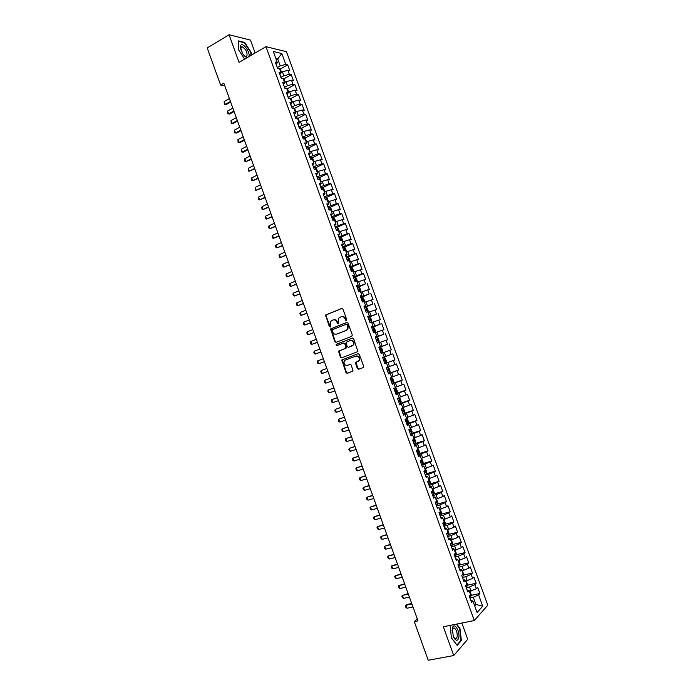 <?xml version="1.0" encoding="UTF-8"?>
<svg xmlns="http://www.w3.org/2000/svg" width="695" height="695" viewBox="0 0 695 695"><rect width="100%" height="100%" fill="white"/><g stroke="black" fill="none" stroke-linecap="round" stroke-linejoin="round"><path stroke-width="1.04" d="M346.423 320.708L346.788 319.761L342.922 309.084L341.679 308.432L325.634 315.035L329.343 326.633L330.481 326.858L330.394 321.542L332.974 319.987C334.729 319.509 336.041 320.204 336.91 322.08L337.405 323.453L338.561 323.679L338.465 318.362L341.08 316.764C342.852 316.286 344.173 316.981 345.05 318.866L346.423 320.708M357.386 368.567L358.637 369.245L363.129 367.62L363.65 366.291L359.341 354.398L358.09 353.72L341.818 359.967L346.006 372.694L347.239 373.38L353.043 371.052L351.279 365.057L350.037 364.38L347.378 365.353C344.59 365.379 343.556 363.919 344.277 360.992L345.45 360.001L355.875 356.144C358.672 356.083 359.723 357.534 359.046 360.47L355.623 362.547L355.553 363.494L357.386 368.567L359.098 369.08M417.226 618.75L414.29 621.634L417.99 620.87L223.833 83.174L220.602 85.033L224.754 85.728M414.29 621.634L428.224 660.25L453.739 655.55L467.726 639.252L461.845 623.041M255.143 52.976L250.478 40.11L229.063 34.75L239.054 62.359L265.959 46.669L474.303 620.531L443.314 626.768L453.739 655.55M229.063 34.75L207.214 47.955L220.602 85.033M351.783 336.31L352.296 334.964L347.995 323.097L346.753 322.445L330.638 328.935L334.79 341.688L336.015 342.348L351.783 336.31M353.668 338.743L357.899 351.574L341.627 357.856L340.394 357.187L338.656 351.184L345.45 348.421L345.962 347.092L344.755 343.738L343.512 343.069L336.893 345.589L336.093 344.442L352.417 338.074L353.668 338.743M265.959 46.669L286.462 51.708L487.786 605.223L474.303 620.531M280.024 69.17L287.678 64.852L289.832 70.768L287.93 70.36L289.363 74.322L283.821 75.772L282.379 71.802L280.954 72.601L278.99 72.176L281.188 78.231L283.152 78.613L284.611 82.644L282.648 82.271L284.854 88.326L286.809 88.673L288.269 92.704L286.323 92.365L288.521 98.429L290.467 98.742L291.926 102.773L289.989 102.469L292.195 108.533L294.124 108.82L295.584 112.851L293.664 112.581L295.87 118.654L297.781 118.897L299.25 122.937L297.338 122.702L299.545 128.775L301.448 128.992L302.916 133.023L301.013 132.823L303.22 138.904L305.114 139.087L306.582 143.127L304.697 142.962L306.903 149.043L308.788 149.19L310.257 153.23L308.38 153.1L310.587 159.19L312.463 159.294L313.932 163.342L312.064 163.247L314.279 169.345L316.138 169.415L317.606 173.463L315.756 173.403L317.971 179.501L319.813 179.545L321.281 183.593L319.448 183.567L321.663 189.666L323.496 189.674L324.965 193.731L323.14 193.74L325.356 199.847L327.18 199.812L328.648 203.87L326.832 203.913L329.056 210.029L330.863 209.96L332.34 214.017L330.533 214.103L332.757 220.211L334.556 220.115L336.024 224.172L334.234 224.294L336.458 230.41L338.239 230.271L339.725 234.337L337.944 234.493L340.168 240.618L341.94 240.444L343.417 244.51L341.645 244.701L343.869 250.826L345.632 250.617L347.109 254.691L345.354 254.917L347.587 261.042L349.333 260.799L350.81 264.882L349.072 265.134L351.296 271.276L353.034 270.989L354.519 275.072L352.782 275.368L355.015 281.501L356.743 281.188L358.22 285.271L356.5 285.602L358.733 291.744L360.444 291.396L361.93 295.479L360.219 295.844L362.46 301.995L364.154 301.613L365.639 305.696L363.945 306.095L366.178 312.255L367.872 311.829L369.358 315.921L367.672 316.355L369.905 322.515L371.582 322.054L373.067 326.146L371.399 326.624L373.641 332.783L375.3 332.288L376.794 336.389L375.135 336.893L377.376 343.061L379.027 342.531L380.512 346.631L378.862 347.179L381.112 353.347L382.745 352.782L384.239 356.882L382.606 357.465L384.848 363.641L386.472 363.042L387.966 367.142L386.342 367.759L388.583 373.945L390.199 373.302L391.693 377.411L390.086 378.063L392.328 384.248L393.935 383.579L395.429 387.688L393.83 388.375L396.081 394.569L397.67 393.857L399.165 397.974L397.575 398.695L399.825 404.89L401.406 404.142L402.9 408.26L401.328 409.016L403.578 415.219L405.142 414.437L406.636 418.555L405.081 419.354L407.331 425.557L408.886 424.741L410.38 428.858L408.834 429.692L411.092 435.904L412.63 435.053L414.124 439.171L412.595 440.039L414.854 446.259L416.375 445.365L417.877 449.491L416.357 450.395L418.616 456.615L420.128 455.685L421.63 459.821L420.119 460.759L422.378 466.988L423.881 466.024L425.383 470.159L423.889 471.132L426.148 477.361L427.634 476.362L429.136 480.497L427.66 481.513L429.918 487.742L431.395 486.709L432.898 490.844L431.43 491.895L433.697 498.133L435.157 497.064L436.66 501.208L435.2 502.294L437.468 508.532L438.919 507.42L440.43 511.572L438.979 512.693L441.247 518.939L442.689 517.792L444.192 521.945L442.758 523.1L445.035 529.355L446.459 528.165L447.962 532.318L446.546 533.517L448.814 539.772L450.23 538.555L451.741 542.708L450.334 543.942L452.601 550.205L454 548.946L455.512 553.107L454.122 554.375L456.398 560.639L457.779 559.345L459.291 563.506L457.909 564.818L460.186 571.082L461.558 569.752L463.078 573.914L461.706 575.26L463.982 581.533L465.346 580.169L466.858 584.33L465.502 585.72L467.787 591.992L469.134 590.585L470.645 594.764L469.307 596.18L471.584 602.461L472.921 601.019L470.81 600.315M279.903 74.686L280.962 72.584L279.503 68.562L277.522 68.145L275.324 62.098L277.314 62.533L273.3 51.491L281.814 53.541L285.767 64.418L280.215 65.851L277.288 67.502M287.678 64.852L285.767 64.418M283.569 79.004L291.266 74.713L289.363 74.322M291.266 74.713L293.42 80.637L291.526 80.264L292.969 84.234L287.426 85.694L284.49 87.318M287.122 88.847L294.862 84.59L292.969 84.234M294.862 84.59L297.017 90.515L295.132 90.176L296.574 94.146L291.031 95.632L288.086 97.231M290.675 98.69L298.45 94.477L296.574 94.146M298.45 94.477L300.614 100.401L298.737 100.097L300.179 104.068L294.645 105.57L291.692 107.152M294.228 108.55L302.047 104.363L300.179 104.068M302.047 104.363L304.21 110.296L302.342 110.027L303.793 113.997L298.259 115.518L295.297 117.081M297.79 118.411L305.644 114.258L303.793 113.997M305.644 114.258L307.807 120.2L305.956 119.957L307.399 123.936L301.873 125.474L298.911 127.02M301.343 128.28L309.249 124.162L307.399 123.936M309.249 124.162L311.412 130.104L309.57 129.895L311.012 133.874L302.516 136.967M304.905 138.157L312.854 134.065L311.012 133.874M312.854 134.065L315.017 140.016L313.184 139.843L314.635 143.83L306.13 146.914M308.467 148.035L316.46 143.987L314.635 143.83M316.46 143.987L318.623 149.938L316.807 149.799L318.258 153.786L309.753 156.87M312.029 157.93L320.065 153.908L318.258 153.786M320.065 153.908L322.228 159.867L320.43 159.763L321.872 163.751L313.367 166.843M315.591 167.825L323.679 163.838L321.872 163.751M323.679 163.838L325.842 169.806L324.052 169.728L325.503 173.724L316.99 176.808M319.161 177.729L327.284 173.776L325.503 173.724M327.284 173.776L329.456 179.744L327.675 179.71L329.126 183.697L320.612 186.79M322.723 187.641L330.907 183.723L329.126 183.697M330.907 183.723L333.079 189.692L331.307 189.692L332.757 193.688L324.244 196.781M326.294 197.554L334.521 193.67L332.757 193.688M334.521 193.67L336.693 199.647L334.938 199.682L336.389 203.678L327.875 206.771M329.864 207.484L338.144 203.635L336.389 203.678M338.144 203.635L340.315 209.612L338.569 209.673L340.029 213.678L331.506 216.771M333.435 217.413L341.766 213.6L340.029 213.678M341.766 213.6L343.938 219.585L342.209 219.681L343.669 223.686L335.138 226.779M337.006 227.352L345.389 223.573L343.669 223.686M345.389 223.573L347.57 229.559L345.849 229.689L347.309 233.694L338.778 236.795M340.576 237.299L349.02 233.555L347.309 233.694M349.02 233.555L351.201 239.54L349.489 239.706L350.949 243.719L342.418 246.812M344.155 247.255L352.652 243.537L350.949 243.719M352.652 243.537L354.832 249.531L353.138 249.731L354.598 253.744L346.058 256.846M347.726 257.219L356.283 253.536L354.598 253.744M356.283 253.536L358.472 259.53L356.778 259.765L358.238 263.779L349.698 266.88M353.321 271.771L353.703 271.024L352.617 268.027L351.322 267.193L359.923 263.535L358.238 263.779M359.923 263.535L362.104 269.538L360.436 269.808L361.895 273.821L353.347 276.923M354.693 277.236L363.563 273.543L361.895 273.821M363.563 273.543L365.744 279.546L364.084 279.85L365.544 283.873L356.995 286.974M357.821 287.409L365.544 283.873M367.203 283.56L369.392 289.572L367.742 289.902L369.201 293.933L360.653 297.026M360.861 297.608L369.201 293.933M370.843 293.577L373.033 299.597L371.399 299.971L372.859 303.993L364.31 307.094M364.484 307.581L372.859 303.993M374.492 303.611L376.681 309.631L375.057 310.031L376.525 314.062L367.968 317.163M368.107 317.563L376.525 314.062M378.141 313.645L380.33 319.665L378.723 320.108L380.182 324.139L371.625 327.241M371.738 327.545L380.182 324.139M381.798 323.688L383.988 329.717L382.389 330.195L383.849 334.226L375.291 337.327M375.37 337.544L383.849 334.226M385.447 333.739L387.645 339.768L386.055 340.281L387.523 344.32L378.957 347.422M379.001 347.543L387.523 344.32M389.104 343.799L391.302 349.837L389.721 350.376L391.189 354.415L382.624 357.525L391.189 354.415M392.771 353.859L394.96 359.906L393.396 360.479L394.864 364.528L387.923 367.047M388.453 373.58L398.626 369.983L396.428 363.937L394.864 364.528M398.626 369.983L397.071 370.591L398.539 374.64L391.606 377.168M392.093 383.605L402.292 380.061L400.094 374.014L398.539 374.64M402.292 380.061L400.754 380.712L402.223 384.761L395.281 387.297M395.742 393.639L405.967 390.156L403.76 384.1L402.223 384.761M405.967 390.156L404.429 390.833L405.906 394.89L398.965 397.436M399.39 403.673L409.633 400.251L407.435 394.195L405.906 394.89M409.633 400.251L408.113 400.972L409.59 405.029L402.657 407.583M403.039 413.725L413.308 410.354L411.101 404.29L409.59 405.029M413.308 410.354L411.805 411.11L413.273 415.167L406.34 417.738M406.688 423.776L416.983 420.466L414.776 414.402L413.273 415.167M416.983 420.466L415.488 421.257L416.965 425.314L410.033 427.894M410.945 433.645L420.666 430.587L418.459 424.515L416.965 425.314M420.666 430.587L419.181 431.413L420.657 435.478L413.725 438.067M415.115 443.566L424.35 440.717L422.134 434.636L420.657 435.478M424.35 440.717L422.873 441.577L424.358 445.643L417.426 448.24M417.73 454.191L428.033 450.847L425.818 444.765L424.358 445.643M428.033 450.847L426.574 451.741L428.051 455.816L421.118 458.422M422.716 463.652L431.717 460.993L429.51 454.904L428.051 455.816M431.717 460.993L430.274 461.914L431.751 465.989L424.819 468.612M426.426 473.738L435.409 471.141L433.193 465.051L431.751 465.989M435.409 471.141L433.975 472.105L435.452 476.179L428.528 478.803M430.136 483.833L439.101 481.296L436.886 475.198L435.452 476.179M439.101 481.296L437.676 482.295L439.162 486.37L432.229 489.011M433.845 493.936L442.793 491.461L440.578 485.362L439.162 486.37M442.793 491.461L441.386 492.494L442.871 496.569L435.939 499.219M437.555 504.049L446.494 501.625L444.279 495.526L442.871 496.569M446.494 501.625L445.095 502.694L446.581 506.777L439.657 509.444M441.264 514.161L450.195 511.807L447.971 505.699L446.581 506.777M450.195 511.807L448.814 512.91L450.299 516.993L443.367 519.669M444.982 524.291L453.896 521.988L451.672 515.881L450.299 516.993M453.896 521.988L452.523 523.126L454.009 527.218L447.085 529.903M448.701 534.429L457.605 532.179L455.381 526.063L454.009 527.218M457.605 532.179L456.241 533.36L457.727 537.452L450.803 540.137M452.419 544.567L461.315 542.378L459.091 536.262L457.727 537.452M461.315 542.378L459.96 543.594L461.454 547.686L454.53 550.388L455.268 550.605L456.38 553.663L455.99 555.34L455.26 553.333M456.137 554.714L465.024 552.586L462.801 546.461L461.454 547.686M465.024 552.586L463.687 553.837L465.181 557.929L458.257 560.639M459.855 564.879L468.734 562.802L466.51 556.669L465.181 557.929M468.734 562.802L467.414 564.079L468.908 568.189L461.984 570.908M463.582 575.043L472.452 573.019L470.22 566.885L468.908 568.189M472.452 573.019L471.141 574.339L472.635 578.44L465.711 581.176M467.309 585.216L476.171 583.253L473.938 577.111L472.635 578.44M476.171 583.253L474.876 584.599L476.37 588.708L469.446 591.454M471.036 595.398L479.897 593.487L477.665 587.345L476.37 588.708M479.897 593.487L478.603 594.877L482.721 606.179L477.091 612.504L472.921 601.019M469.134 590.585L467.04 589.942M474.303 604.824L475.91 604.485L473.295 597.274L469.959 597.995M478.603 594.877L473.295 597.274M482.721 606.179L475.91 604.485L474.676 605.849M465.346 580.169L463.27 579.578M471.054 591.106L469.559 586.988L466.232 587.718M474.876 584.599L469.559 586.988M461.558 569.752L459.508 569.222M467.318 580.82L465.824 576.702L462.505 577.458M471.141 574.339L465.824 576.702M457.779 559.345L455.755 558.867M463.582 570.534L462.088 566.425L458.778 567.198M467.414 564.079L462.088 566.425M454 548.946L451.993 548.529M459.847 560.266L458.353 556.156L455.051 556.947M463.687 553.837L458.353 556.156M450.23 538.555L448.24 538.191M456.12 550.006L454.626 545.896L451.333 546.704M459.96 543.594L454.626 545.896M446.459 528.165L444.487 527.861M452.393 539.746L450.899 535.645L447.615 536.471M456.241 533.36L450.899 535.645M442.689 517.792L440.743 517.54M448.666 529.494L447.18 525.394L443.905 526.245M452.523 523.126L447.18 525.394M438.919 507.42L436.999 507.228M444.948 519.252L443.462 515.16L440.187 516.02M448.814 512.91L443.462 515.16M435.157 497.064L433.254 496.916M441.229 509.018L439.744 504.926L436.477 505.804M445.095 502.694L439.744 504.926M431.395 486.709L429.51 486.622M437.511 498.793L436.026 494.701L432.777 495.605M441.386 492.494L436.026 494.701M427.634 476.362L425.774 476.327M433.802 488.568L432.316 484.484L429.067 485.405M437.676 482.295L432.316 484.484M423.881 466.024L422.039 466.05M430.092 478.36L428.607 474.277L425.366 475.215M433.975 472.105L428.607 474.277M420.128 455.685L418.303 455.772M426.382 468.152L424.897 464.078L421.665 465.024M430.274 461.914L424.897 464.078M416.375 445.365L414.576 445.504M422.673 457.953L421.196 453.878L417.973 454.851M426.574 451.741L421.196 453.878M412.63 435.053L410.849 435.235M418.972 447.762L417.495 443.688L414.281 444.678M422.873 441.577L417.495 443.688M408.886 424.741L407.122 424.984M415.271 437.581L413.794 433.506L410.589 434.523M419.181 431.413L413.794 433.506M405.142 414.437L403.404 414.741M411.579 427.408L410.102 423.333L406.896 424.367M415.488 421.257L410.102 423.333M401.406 404.142L399.686 404.499M407.887 417.235L406.401 413.169L403.213 414.211M411.805 411.11L406.401 413.169M397.67 393.857L395.968 394.265M404.195 407.079L402.718 403.013L399.529 404.073M408.113 400.972L402.718 403.013M393.935 383.579L392.258 384.04M400.502 396.923L399.026 392.857L395.855 393.943M404.429 390.833L399.026 392.857M390.199 373.302L388.548 373.823M396.819 386.776L395.342 382.719L392.171 383.814M400.754 380.712L395.342 382.719M386.472 363.042L384.839 363.615M393.127 376.638L391.659 372.581L388.496 373.693M397.071 370.591L391.659 372.581M384.239 356.882L382.615 357.491M389.452 366.5L387.975 362.451L384.822 363.581L394.96 359.906M393.396 360.479L387.975 362.451M380.512 346.631L378.905 347.291M385.768 356.379L384.3 352.33L382.78 352.886M389.721 350.376L384.3 352.33M376.794 336.389L375.204 337.101M382.094 346.258L380.625 342.209L379.114 342.774M386.055 340.281L380.625 342.209M373.067 326.146L371.512 326.919M378.419 336.145L376.951 332.106L375.439 332.679M382.389 330.195L376.951 332.106M369.358 315.921L367.811 316.746M374.753 326.042L373.285 322.002L371.773 322.584M378.723 320.108L373.285 322.002M365.639 305.696L364.119 306.573M371.078 315.947L369.618 311.907L368.115 312.498M375.057 310.031L369.618 311.907M361.93 295.479L360.427 296.409M367.412 305.861L365.952 301.821L364.449 302.421M371.399 299.971L365.952 301.821M358.22 285.271L356.743 286.262M363.754 295.775L362.286 291.744L360.792 292.352M367.742 289.902L362.286 291.744M354.519 275.072L353.051 276.115M360.088 285.697L358.629 281.675L357.134 282.292M364.084 279.85L358.629 281.675M350.81 264.882L349.377 265.968M356.431 275.628L354.971 271.606L353.486 272.232M360.436 269.808L354.971 271.606M347.109 254.691L345.693 255.838M352.782 265.568L351.314 261.546L349.837 262.18M356.778 259.765L351.314 261.546M343.417 244.51L342.018 245.717M349.125 255.517L347.665 251.494L346.188 252.137M353.138 249.731L347.665 251.494M339.725 234.337L338.343 235.596M345.476 245.474L344.016 241.452L342.539 242.103M349.489 239.706L344.016 241.452M336.024 224.172L334.669 225.484M341.827 235.431L340.368 231.418L338.899 232.078M345.849 229.689L340.368 231.418M332.34 214.017L331.002 215.38M338.187 225.397L336.728 221.392L335.259 222.061M342.209 219.681L336.728 221.392M328.648 203.87L327.328 205.286M334.538 215.372L333.087 211.367L331.619 212.045M338.569 209.673L333.087 211.367M324.965 193.731L323.67 195.191M330.898 205.355L329.447 201.35L327.988 202.037M334.938 199.682L329.447 201.35M321.281 183.593L320.004 185.113M327.267 195.347L325.807 191.342L324.357 192.037M331.307 189.692L325.807 191.342M317.606 173.463L316.347 175.036M323.627 185.339L322.176 181.343L320.725 182.047M327.675 179.71L322.176 181.343M313.932 163.342L312.689 164.967M319.995 175.349L318.545 171.352L317.094 172.056L317.519 171.439L316.442 168.459L315.052 167.425L313.662 167.651M324.052 169.728L318.545 171.352M310.257 153.23L309.032 154.907M316.373 165.358L314.922 161.362L313.471 162.083M320.43 159.763L314.922 161.362M306.582 143.127L305.383 144.855M312.741 155.376L311.291 151.38L309.848 152.109M316.807 149.799L311.291 151.38M302.916 133.023L301.734 134.813M309.119 145.403L307.668 141.415L306.226 142.145M313.184 139.843L307.668 141.415M299.25 122.937L298.094 124.77M305.496 135.429L304.045 131.442L302.612 132.189M309.57 129.895L304.045 131.442M295.584 112.851L294.445 114.745M301.873 125.474L300.431 121.486L298.998 122.242M305.956 119.957L300.431 121.486M291.926 102.773L290.805 104.719M298.259 115.518L296.817 111.539L295.384 112.295M302.342 110.027L296.817 111.539M288.269 92.704L287.165 94.702M294.645 105.57L293.203 101.592L291.778 102.356M298.737 100.097L293.203 101.592M284.611 82.644L283.534 84.686M291.031 95.632L289.589 91.653L288.173 92.435M295.132 90.176L289.589 91.653M287.426 85.694L285.984 81.723L284.568 82.514M291.526 80.264L285.984 81.723M277.314 62.533L276.271 64.687M283.821 75.772L280.884 77.406M287.93 70.36L282.379 71.802M276.289 59.718L277.696 58.91L275.837 58.484M280.215 65.851L277.696 58.91L281.814 53.541M251.303 55.218L251.225 52.533L244.666 42.412L238.237 40.849L238.42 49.597L244.631 59.11M450.143 625.396L451.403 637.871L457.162 645.36L461.384 640.503L459.934 628.367L456.684 624.075M346.588 320.604L345.545 318.736C344.703 316.903 343.417 316.199 341.679 316.607M333.565 319.83C335.285 319.413 336.571 320.126 337.414 321.95L338.439 323.809M342.036 308.371L326.146 314.922L326.033 315.947L330.368 326.98M347.066 322.384L331.141 328.805L335.285 341.54L336.258 342.261M347.161 324.687L346.292 324.226L332.497 329.63L332.67 332.002C333.531 333.869 334.842 334.573 336.597 334.113L346.041 330.455L347.404 329.317L347.691 326.146L347.161 324.687L347.656 324.556L346.423 324.191M347.656 324.556L348.186 326.016L347.9 329.178L346.536 330.316L337.101 333.974M343.625 343.035L345.25 343.582L346.379 347.9L339.151 351.027L340.889 357.022L341.94 357.743M352.669 338.022L336.884 344.042L337.188 345.476M352.113 345.91L353.295 344.902C354.033 341.931 352.99 340.472 350.167 340.533L346.067 342.296L347.196 346.623L348.438 347.291L353.781 344.755C354.519 341.784 353.477 340.333 350.654 340.385M352.6 345.754L348.925 347.144M356.014 356.092L356.361 355.979C359.15 355.927 360.21 357.369 359.524 360.305L356.101 362.382L357.873 368.393M350.158 364.345L347.378 365.353M358.264 353.677L342.314 359.802L346.492 372.52L347.7 373.206M244.188 42.699L244.666 42.412M460.75 640.625L461.384 640.503M279.242 68.51L278.478 68.345M281.501 72.289L280.528 69.587L279.59 68.805M229.393 98.577L224.164 101.522L225.197 104.38L230.427 101.444M226.231 104.519L224.355 104.293L226.231 104.519L230.644 102.043M224.355 104.293L224.164 101.522M283.1 78.605L281.536 78.3M285.106 82.21L284.107 79.447L283.169 78.665M232.842 108.125L227.595 111.044L228.629 113.902L233.876 110.992M229.654 114.023L227.786 113.806L229.654 114.023L234.085 111.574M227.786 113.806L227.595 111.044M288.712 92.131L287.687 89.308L286.253 88.126L284.828 88.256M236.291 117.681L231.035 120.565L232.069 123.432L237.325 120.556M231.035 120.565L231.218 123.319L233.094 123.536L237.534 121.112M248.853 56.651C250.756 52.985 243.163 42.082 240.852 45.218L240.322 47.364L242.685 53.706C244.275 56.017 245.795 57.311 247.246 57.581M243.884 55.287L245.769 56.443L246.899 56.095C247.516 52.334 245.934 49.232 242.173 46.782L241.052 47.112L240.809 49.858M238.463 49.649L238.281 41.266L244.51 42.777L250.86 52.585L250.947 55.426M458.839 637.445C460.029 631.442 454.678 622.494 452.671 627.159L452.193 628.732L453.47 636.994C455.911 641.19 457.701 641.346 458.839 637.445M453.279 636.559L455.095 638.609C456.155 638.966 456.85 638.288 457.18 636.559C457.388 632.511 456.398 629.644 454.217 627.95L452.506 628.775L452.054 630.773M450.012 625.795L450.438 625.335M456.294 624.153L459.621 628.549L461.02 640.303L456.928 645.012L451.403 637.819M292.326 102.069L291.274 99.177L289.841 98.012L288.425 98.151M239.74 127.246L234.476 130.104L235.509 132.962L240.783 130.121M234.476 130.104L234.658 132.841L236.526 133.058L240.974 130.66M295.931 112.008L294.862 109.054L293.438 107.907L292.022 108.064M243.198 136.819L237.916 139.643L238.95 142.501L244.24 139.695M237.916 139.643L238.09 142.371L238.95 142.501L239.966 142.588L244.423 140.208M299.449 121.999L298.45 118.941L297.034 117.811L295.618 117.976M246.656 146.393L241.365 149.19L242.399 152.057L247.698 149.269M241.365 149.19L241.53 151.901L242.399 152.057L243.406 152.118L247.88 149.773M302.951 132.015L302.047 128.827L300.631 127.715L299.224 127.897M250.122 155.975L244.814 158.738L245.848 161.605L251.156 158.86M244.814 158.738L244.458 160.015L244.979 161.448L245.848 161.605L251.329 159.337M306.469 142.023L305.644 138.722L304.236 137.636L302.829 137.827M253.579 165.566L248.263 168.303L249.296 171.17L254.622 168.451M248.263 168.303L248.419 170.996L249.296 171.17L254.787 168.902M310.005 152.031L309.24 148.634L307.842 147.557L306.443 147.757M257.046 175.166L251.712 177.868L252.745 180.735L258.088 178.05M251.712 177.868L251.868 180.552L252.745 180.735L258.245 178.485M313.541 162.048L313.923 161.518L312.837 158.538L311.447 157.487L310.048 157.704M260.512 184.766L255.169 187.441L256.203 190.308L261.555 187.65M255.169 187.441L255.317 190.109L256.203 190.308L261.702 188.067M263.987 194.383L258.627 197.015L259.661 199.891L265.03 197.267M258.627 197.015L258.253 198.24L258.775 199.674L259.661 199.891L265.169 197.658M320.708 181.994L321.133 181.36L320.048 178.389L318.666 177.364L317.276 177.607M319.309 179.527L317.971 179.501M267.453 203.991L262.084 206.597L263.118 209.482L268.496 206.884M262.084 206.597L261.711 207.814L262.224 209.247L263.118 209.482L268.635 207.258M324.322 191.942L324.739 191.299L323.653 188.319L322.28 187.32L320.899 187.572M323.045 189.674L321.585 189.466M270.928 213.617L265.542 216.197L266.585 219.073L271.971 216.51M265.542 216.197L265.169 217.396L265.681 218.829L266.585 219.073L272.101 216.857M327.936 201.898L328.353 201.237L327.267 198.257L325.903 197.276L324.522 197.545M326.737 199.821L326.181 199.222L325.208 199.439M274.412 223.251L269.008 225.788L270.051 228.672L275.455 226.136M269.008 225.788L268.626 226.978L269.139 228.42L270.051 228.672L275.576 226.474M331.55 211.862L331.967 211.184L330.881 208.205L329.517 207.24L328.144 207.518M330.403 209.977L329.812 209.195L328.831 209.412M277.887 232.886L272.475 235.396L273.517 238.281L278.93 235.779M272.475 235.396L272.084 236.569L272.605 238.011L273.517 238.281L279.043 236.091M335.172 221.827L335.581 221.14L334.495 218.161L333.14 217.214L331.767 217.5M334.017 220.141L333.444 219.168L332.462 219.403M281.371 242.529L275.941 245.005L276.984 247.889L282.413 245.422M275.941 245.005L275.55 246.169L276.071 247.611L276.984 247.889L282.517 245.709M338.795 231.8L339.203 231.105L338.118 228.116L336.762 227.187L335.398 227.491M337.501 230.332L337.075 229.159L336.085 229.393M284.854 252.172L279.416 254.622L280.459 257.515L285.897 255.074M279.416 254.622L279.016 255.777L279.538 257.219L280.459 257.515L286.001 255.343M342.427 241.782L342.826 241.078L341.732 238.081L340.394 237.177L339.03 237.49M340.159 240.592L341.045 240.357L340.706 239.149L339.716 239.393M288.338 261.833L282.882 264.248L283.925 267.141L289.389 264.726M282.882 264.248L282.483 265.386L283.004 266.828L283.925 267.141L289.476 264.977M346.058 251.772L346.449 251.051L345.363 248.063L344.025 247.168L342.661 247.498M343.79 250.6L344.677 250.356L344.346 249.149L343.356 249.401M291.831 271.493L286.366 273.882L287.409 276.775L292.873 274.395M286.366 273.882L285.958 275.012L286.479 276.454L287.409 276.775L292.96 274.621M349.681 261.772L350.072 261.033L348.986 258.036L347.656 257.167L346.301 257.515M347.43 260.616L348.308 260.364L347.987 259.157L346.987 259.417M295.323 281.162L289.841 283.517L290.884 286.41L296.365 284.064M289.841 283.517L289.424 284.629L289.945 286.079L290.884 286.41L296.444 284.272M352.721 271.041L351.322 267.193L349.941 267.532M351.071 270.642L351.948 270.381L351.627 269.173L350.628 269.434M298.815 290.84L293.316 293.16L294.367 296.053L299.866 293.742M293.316 293.16L292.899 294.263L293.42 295.714L294.367 296.053L299.927 293.933M356.952 281.788L357.334 281.023L356.248 278.026L354.928 277.192L353.581 277.557M354.711 280.667L355.588 280.406L355.275 279.19L354.276 279.468M302.308 300.518L296.8 302.812L297.851 305.713L303.359 303.428M296.8 302.812L296.383 303.906L296.904 305.348L297.851 305.713L303.42 303.593M360.592 291.804L360.966 291.031L359.88 288.025L358.568 287.209L357.221 287.591M358.359 290.701L359.237 290.432L358.924 289.224L357.916 289.502M305.809 310.205L300.283 312.472L301.335 315.365L306.86 313.115M300.283 312.472L299.858 313.549L300.379 314.991L301.335 315.365L306.912 313.263M364.232 301.83L364.606 301.039L363.511 298.033L362.243 297.26L360.87 297.634M362.243 297.26L363.85 301.682M361.999 300.744L362.877 300.475L362.573 299.258L361.565 299.545M309.31 319.9L303.776 322.132L304.818 325.034L310.361 322.81M303.776 322.132L303.341 323.201L303.863 324.643L304.818 325.034L310.404 322.94M367.881 311.864L368.246 311.056L367.151 308.05L365.891 307.294L364.519 307.685M365.891 307.294L367.568 311.907M365.657 310.795L366.526 310.517L366.222 309.301L365.214 309.588M312.811 329.604L307.268 331.802L308.311 334.703L313.862 332.514M307.268 331.802L306.825 332.853L307.355 334.304L308.311 334.703L313.905 332.618M371.443 322.098L371.886 321.09L370.8 318.075L369.505 317.32L368.176 317.737M369.306 320.855L370.183 320.569L369.879 319.353L368.871 319.648M316.321 339.316L310.761 341.48L311.803 344.381L317.372 342.227M310.761 341.48L310.317 342.522L310.839 343.973L311.803 344.381L317.398 342.314M373.189 327.388L374.996 332.366L375.535 331.115L374.44 328.11L373.189 327.388L371.825 327.797M373.397 329.421L372.52 329.717L373.536 329.404L373.832 330.629L372.963 330.924M319.83 349.029L314.253 351.166L315.304 354.068L320.882 351.948M314.253 351.166L313.81 352.191L314.331 353.642L315.304 354.068L320.899 352.009M377.324 342.939L378.636 342.453L379.183 341.158L378.089 338.144L376.838 337.44L375.482 337.866M378.636 342.453L377.315 342.904M376.838 337.44L378.653 342.418M376.62 340.993L377.489 340.689L377.194 339.473L376.177 339.786M323.34 358.75L317.745 360.853L318.796 363.763L324.391 361.669M317.745 360.853L317.294 361.869L317.823 363.32L318.796 363.763L324.409 361.713M380.982 352.999L382.293 352.521L382.832 351.21L381.737 348.195L380.46 347.491L379.149 347.943M382.293 352.521L380.973 352.99M380.278 351.071L381.147 350.767L380.86 349.542L379.844 349.863M326.85 368.48L321.246 370.548L322.298 373.458L327.91 371.399M321.246 370.548L320.795 371.556L321.316 373.007L322.298 373.458L327.91 371.417M384.639 363.077L385.951 362.599L386.481 361.261L385.386 358.246L384.127 357.56L382.806 358.029M384.37 359.636L383.501 359.949L384.526 359.619L384.813 360.844L383.944 361.157L384.813 360.844M330.368 378.219L324.747 380.252L325.799 383.171L331.419 381.138M325.799 383.171L324.817 382.702L324.287 381.242L324.747 380.252M388.305 373.172L389.617 372.676L390.138 371.321L389.044 368.307L387.784 367.638L386.472 368.124M387.784 367.638L386.472 368.107M388.036 369.723L387.167 370.044L388.036 369.723M388.47 370.93L387.61 371.243L388.47 370.93L388.192 369.705M333.878 387.94L328.257 389.964L329.308 392.884L334.938 390.885M329.308 392.884L328.309 392.397L327.788 390.946L328.257 389.964L333.887 387.958M391.98 383.275L393.283 382.771L393.796 381.39L392.701 378.367L391.476 377.741L390.138 378.219M393.292 382.737L391.476 377.741L390.13 378.193M392.136 381.025L391.268 381.329L392.136 381.025L391.867 379.8L390.842 380.139M337.388 397.67L331.758 399.686L332.809 402.596L338.465 400.633M332.809 402.596L331.819 402.101L331.289 400.65L331.758 399.686L337.405 397.705M396.958 392.831L395.142 387.827L396.358 388.444L397.453 391.467L396.949 392.866L395.646 393.379M395.368 389.912L394.508 390.243L395.368 389.912M394.951 391.459L395.811 391.129L395.533 389.895M340.906 407.4L335.268 409.407L336.319 412.326L341.983 410.389M336.319 412.326L335.32 411.814L334.79 410.363L335.268 409.407L340.924 407.461M399.026 398.035L400.025 398.522L401.119 401.554L400.615 402.97L399.321 403.5M398.626 401.571L399.477 401.232L399.208 400.007L398.183 400.363M344.425 417.139L338.778 419.137L339.838 422.056L345.511 420.154M339.838 422.056L338.83 421.535L338.3 420.075L338.778 419.137L344.451 417.226M402.892 408.226L403.682 408.617L404.785 411.64L404.29 413.073L402.996 413.621M402.301 411.701L403.152 411.353L402.892 410.12L401.858 410.484M347.943 426.886L342.296 428.876L343.347 431.795L349.038 429.927M343.347 431.795L342.34 431.256L341.81 429.797L342.296 428.876L347.978 426.991M406.558 418.338L407.357 418.711L408.452 421.735L407.965 423.194L406.679 423.75M405.976 421.83L406.836 421.474L406.566 420.24L405.541 420.614M351.462 436.642L345.806 438.615L346.866 441.542L352.565 439.7M346.866 441.542L345.849 440.995L345.319 439.527L345.806 438.615L351.514 436.764M410.232 428.45L411.023 428.806L412.126 431.838L411.64 433.324L410.363 433.889M409.659 431.96L410.51 431.604L410.25 430.37L409.216 430.744M354.989 446.407L349.324 448.362L350.384 451.29L356.101 449.483M350.384 451.29L349.359 450.734L348.838 449.265L349.324 448.362L355.041 446.555M413.907 438.571L414.698 438.919L415.801 441.951L415.323 443.453L414.046 444.036M413.343 442.107L414.194 441.742L413.942 440.5L412.899 440.891M358.516 456.172L352.852 458.118L353.903 461.054L359.636 459.273M353.903 461.054L352.878 460.472L352.348 459.013L352.852 458.118L358.577 456.337M417.599 449.656L419.016 453.557L419.476 452.071L418.373 449.04L417.591 448.701M417.035 452.254L417.877 451.889L417.626 450.647L416.592 451.038M362.043 465.945L356.37 467.883L357.43 470.819L363.172 469.073M357.43 470.819L356.396 470.228L355.866 468.76L356.37 467.883L362.112 466.136M421.274 458.839L422.047 459.16L423.151 462.201L422.69 463.739L421.422 464.347M420.718 462.418L421.57 462.036L421.318 460.794L420.275 461.193M365.579 475.728L359.897 477.656L360.957 480.584L366.717 478.881M360.957 480.584L359.914 479.984L359.393 478.525L359.897 477.656L365.657 475.936M424.958 468.986L425.731 469.29L426.834 472.331L426.382 473.894L425.114 474.511M424.41 472.583L425.253 472.2L425.01 470.949L423.967 471.358M369.115 485.518L363.424 487.43L364.484 490.366L370.261 488.689M364.484 490.366L363.442 489.749L362.912 488.281L363.424 487.43L369.193 485.744M428.641 479.133L429.414 479.428L430.518 482.469L430.075 484.05L428.806 484.684M428.111 482.756L428.945 482.365L428.702 481.114L427.668 481.531M372.65 495.309L366.96 497.212L368.02 500.148L373.806 498.506M368.02 500.148L366.969 499.523L366.439 498.054L366.96 497.212L372.737 495.561M432.333 489.289L433.098 489.575L434.201 492.625L433.767 494.223L432.507 494.866M431.804 492.937L432.646 492.538L432.29 491.287M376.186 505.109L370.487 507.003L371.547 509.948L377.35 508.332M371.547 509.948L370.496 509.305L369.966 507.836L370.487 507.003L376.29 505.387M436.026 499.453L436.79 499.731L437.893 502.772L437.459 504.396L436.208 505.057M435.504 503.119L436.338 502.72L436.225 501.529M379.731 514.917L374.023 516.802L375.083 519.747L380.903 518.166M375.083 519.747L374.023 519.087L373.502 517.619L374.023 516.802L379.835 515.212M439.718 509.626L440.474 509.887L441.586 512.936L441.16 514.578L439.909 515.256M439.205 513.318L440.039 512.91L440.057 511.859M383.275 524.734L377.559 526.61L378.627 529.547L384.457 528M378.627 529.547L377.559 528.878L377.029 527.409L377.559 526.61L383.388 525.055M443.419 519.808L444.174 520.051L445.278 523.109L444.861 524.768L443.618 525.455M442.915 523.517L443.853 522.223M386.82 534.551L381.103 536.418L382.163 539.363L388.01 537.852M382.163 539.363L381.095 538.677L380.565 537.209L381.103 536.418L386.941 534.898M447.12 529.998L447.867 530.233L448.979 533.282L448.562 534.968L447.328 535.671M446.624 533.725L447.615 532.613M390.364 544.385L384.648 546.235L385.708 549.18L391.563 547.703M385.708 549.18L384.63 548.485L384.1 547.008L384.648 546.235L390.494 544.741M450.82 540.189L451.568 540.415L452.68 543.464L452.271 545.175L451.038 545.888M450.334 543.942L451.359 543.047M393.917 554.219L388.192 556.061L389.252 559.006L395.125 557.555M389.252 559.006L388.175 558.293L387.645 556.825L388.192 556.061L394.056 554.601M455.99 555.34L454.747 556.113M397.471 564.053L391.737 565.886L392.805 568.84L398.687 567.424M392.805 568.84L391.719 568.11L391.189 566.642L391.737 565.886L397.618 564.462M458.326 560.622L458.969 560.795L460.081 563.853L459.69 565.6L458.465 566.347M401.032 573.905L395.29 575.729L396.35 578.683L402.257 577.293M396.35 578.683L395.264 577.936L394.734 576.468L395.29 575.729L401.18 574.331M462.149 570.864L463.791 574.061L463.409 575.825L462.184 576.581M404.586 583.765L398.843 585.572L399.903 588.526L405.819 587.179M399.903 588.526L398.808 587.77L398.278 586.293L398.843 585.572L404.751 584.208M465.98 581.116L467.5 584.278L467.127 586.059L465.911 586.832M408.147 593.626L402.396 595.424L403.465 598.378L409.39 597.066M403.465 598.378L402.362 597.613L401.832 596.136L402.396 595.424L408.321 594.095M469.829 591.367L471.219 594.494L470.845 596.301L469.629 597.083M411.709 603.495L406.705 604.581L405.95 605.276L407.018 608.238L412.96 606.952M407.018 608.238L405.915 607.456L405.385 605.979L405.95 605.276L411.892 603.99M345.545 318.736L345.05 318.866M337.909 323.323L337.405 323.453M337.414 321.95L336.91 322.08M329.847 326.502L329.343 326.633M326.033 315.947L325.521 316.069M326.528 314.6L326.024 314.722M346.049 320.117L345.554 320.247M335.285 341.54L334.79 341.688M331.046 329.804L330.542 329.943M331.55 328.474L331.046 328.605M346.536 330.316L346.041 330.455M348.186 326.016L347.691 326.146M340.889 357.022L340.394 357.187M339.073 351.991L338.569 352.148M339.577 350.671L339.082 350.827M345.945 348.264L345.45 348.421M346.458 346.935L345.962 347.092M345.25 343.582L344.755 343.738M336.884 344.042L336.389 344.199M356.04 363.32L355.553 363.494M356.561 361.999L356.075 362.165M358.307 361.357L357.821 361.522M346.492 372.52L346.006 372.694M342.244 360.757L341.749 360.922M342.748 359.437L342.253 359.602M286.453 88.612L286.288 88.152M290.11 98.69L289.876 98.047M293.777 108.767L293.472 107.933M297.443 118.854L297.069 117.837M301.109 128.949L300.666 127.75M304.775 139.052L304.271 137.662M308.45 149.164L307.876 147.583M312.125 159.277L311.482 157.513M315.799 169.406L315.096 167.452M319.483 179.536L318.701 177.39M318.432 179.51L318.866 179.301M323.166 189.674L322.315 187.346M321.655 189.657L322.48 189.257M326.85 199.821L325.938 197.302M325.269 199.613L326.103 199.222M330.533 209.968L329.552 207.266M328.891 209.586L329.725 209.195M334.226 220.133L333.174 217.231M337.918 230.297L336.797 227.213M336.137 229.541L336.979 229.159M341.619 240.47L340.428 237.195M339.768 239.532L340.611 239.158M345.319 250.66L344.06 247.194M343.399 249.522L344.242 249.158M349.02 260.842L347.691 257.193M347.031 259.53L347.874 259.166M350.671 269.538L351.514 269.182M356.431 281.249L354.963 277.209M354.302 279.555L355.154 279.199M360.14 291.457L358.603 287.235M361.591 299.606L362.442 299.267M365.24 309.649L366.091 309.31M371.286 322.141L369.54 317.337M368.889 319.691L369.74 319.361M376.186 339.803L377.046 339.481M382.311 352.487L380.495 347.509M385.968 362.564L384.153 357.578M389.626 372.642L387.819 367.655M394.934 391.424L395.811 391.129M400.633 402.935L398.878 398.105M398.609 401.528L399.477 401.232M404.299 413.038L402.613 408.399M402.283 411.64L403.152 411.353M407.974 423.159L406.358 418.703M405.958 421.761L406.836 421.474M411.657 433.28L410.102 429.015M409.633 431.882L410.51 431.604M415.332 443.41L413.855 439.327M413.308 442.02L414.194 441.742M416.991 452.158L417.877 451.889M422.708 463.695L421.361 459.994M420.684 462.305L421.57 462.036M426.391 473.851L425.114 470.333M424.367 472.461L425.253 472.2M430.083 484.015L428.876 480.679M428.059 482.617L428.945 482.365M433.776 494.18L432.637 491.035M431.751 492.79L432.646 492.538M437.476 504.353L436.399 501.399M435.444 502.963L436.338 502.72M441.169 514.535L440.17 511.772M439.144 513.145L440.039 512.91M444.87 524.725L443.94 522.154M442.845 523.335L443.749 523.1M448.579 534.924L447.71 532.535M446.555 533.534L447.45 533.308M452.28 545.132L451.489 542.934M450.681 543.638L451.159 543.516M459.708 565.556L459.048 563.741M463.417 575.781L462.827 574.157M467.136 586.015L466.614 584.582M470.854 596.258L470.402 595.016M326.146 314.922L325.634 315.035M331.141 328.805L330.638 328.935M347.9 329.178L347.404 329.317M339.151 351.027L338.656 351.184M346.379 347.9L345.884 348.056M336.597 344.286L336.093 344.442M353.781 344.755L353.295 344.902M356.101 362.382L355.623 362.547M359.524 360.305L359.046 360.47M342.314 359.802L341.818 359.967M240.783 47.608L242.173 46.782M240.652 48.737L240.322 47.364M452.506 628.775L452.671 627.159M452.271 628.341L454.217 627.95M318.492 179.51L318.935 179.293M321.689 189.666L322.558 189.257M325.286 199.647L326.181 199.222M328.9 209.612L329.812 209.195M336.154 229.576L337.075 229.159M339.777 239.558L340.706 239.149M343.408 249.557L344.346 249.149M347.048 259.565L347.987 259.157M350.68 269.573L351.627 269.173M354.32 279.59L355.275 279.19M361.6 299.649L362.573 299.258M365.249 309.683L366.222 309.301M368.897 319.735L369.879 319.353M372.546 329.786L373.536 329.404M376.204 339.846L377.194 339.473M383.518 359.984L384.526 359.619M390.842 380.156L391.867 379.8M398.409 400.277L399.208 400.007M402.249 410.328L402.892 410.12M406.028 420.414L406.566 420.24M409.772 430.518L410.25 430.37M413.508 440.639L413.942 440.5"/></g></svg>
